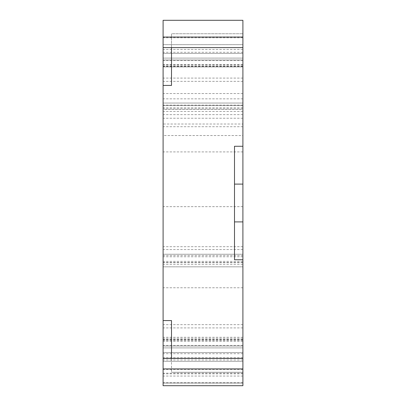 <?xml version="1.0" encoding="UTF-8"?>
<svg xmlns="http://www.w3.org/2000/svg" width="406" height="406" viewBox="0 0 406 406"><rect width="100%" height="100%" fill="white"/><g stroke="black" fill="none" stroke-linecap="round" stroke-linejoin="round"><path stroke-width="0.3" stroke-dasharray="2.03 1.52" d="M242.9 20.3L242.9 135.533L163.1 135.533L163.1 98.841L163.1 385.7M242.9 135.533L242.9 124.018L163.1 124.018M242.9 93.558L163.1 93.558L163.1 135.533M242.9 124.018L242.9 262.641L242.9 255.501L163.1 255.501M242.9 47.598L242.9 33.739L242.9 47.598L171.499 47.598L171.499 33.739L242.9 33.739L171.499 33.739L171.499 85.427M242.9 358.402L242.9 372.261L242.9 358.402L171.499 358.402L171.499 372.261L171.499 320.573M242.9 255.501L242.9 385.7M163.1 20.3L163.1 93.558M163.1 109.356L163.1 103.038L163.1 109.356L242.9 109.356M242.9 66.919L163.1 66.919L242.9 66.919M242.9 206.654L163.1 206.654M242.9 151.91L163.1 151.91M242.9 111.442L163.1 111.437M242.9 58.099L163.1 58.099L242.9 58.099M242.9 44.66L163.1 44.66L242.9 44.66M242.9 53.48L163.1 53.48L242.9 53.48M242.9 60.611L163.1 60.611M242.9 372.261L171.499 372.261L242.9 372.261M234.501 146.272L234.501 259.728M242.9 345.389L163.1 345.389M242.9 352.52L163.1 352.52L242.9 352.52M242.9 361.34L163.1 361.34L242.9 361.34M242.9 383.071L163.1 383.071L242.9 383.071M242.9 347.901L163.1 347.901L242.9 347.901M242.9 337.279L163.1 337.279M242.9 266.838L163.1 266.838L242.9 266.838M242.9 254.242L163.1 254.242L242.9 254.242M242.9 249.553L163.1 249.553M242.9 246.701L163.1 246.701M242.9 107.788L163.1 107.788M242.9 126.713L163.1 126.713M242.9 114.629L163.1 114.629M242.9 103.038L163.1 103.038L242.9 103.038M242.9 105.124L163.1 105.124M242.9 108.92L163.1 108.92M242.9 105.56L163.1 105.56L242.9 105.56M242.9 65.051L163.1 65.051M242.9 59.966L163.1 59.966L242.9 59.966M242.9 64.63L163.1 64.63M242.9 66.163L163.1 66.163M242.9 49.42L163.1 49.42M242.9 37.783L163.1 37.783M242.9 52.278L163.1 52.278M242.9 78.084L163.1 78.084M242.9 81.337L163.1 81.337M242.9 37.098L163.1 37.098M242.9 368.902L163.1 368.902M242.9 324.663L163.1 324.663M242.9 327.916L163.1 327.916M242.9 353.722L163.1 353.722M242.9 369.597L163.1 369.597M242.9 373.165L163.1 373.165M242.9 382.731L163.1 382.731M242.9 376.047L163.1 376.047M242.9 373.865L163.1 373.865M242.9 359.975L163.1 359.975M242.9 357.793L163.1 357.793M242.9 339.837L163.1 339.837M242.9 341.37L163.1 341.37M242.9 346.034L163.1 346.034L242.9 346.034M242.9 340.213L163.1 340.213M242.9 338.345L163.1 338.345M242.9 264.321L163.1 264.321M242.9 256.759L163.1 256.759M242.9 261.378L163.1 261.378M242.9 262.454L163.1 262.454M242.9 98.841L163.1 98.841M242.9 66.498L163.1 66.498M242.9 36.88L163.1 36.88M242.9 118.242L163.1 118.242M242.9 287.758L163.1 287.758M242.9 339.502L163.1 339.502M242.9 262.641L163.1 262.641"/><path stroke-width="0.61" d="M242.9 358.402L242.9 20.3L163.1 20.3L163.1 320.573L171.499 320.573L171.499 358.402L242.9 358.402L242.9 368.902L163.1 368.902L163.1 385.7L242.9 385.7L242.9 368.902M163.1 320.573L163.1 368.902M242.9 47.598L171.499 47.598L171.499 85.427L163.1 85.427M163.1 47.598L171.499 47.598M242.9 259.728L234.501 259.728L234.501 146.272L242.9 146.272M242.9 184.101L234.501 184.101M242.9 221.899L234.501 221.899M163.1 358.402L171.499 358.402M242.9 37.098L163.1 37.098"/></g></svg>
